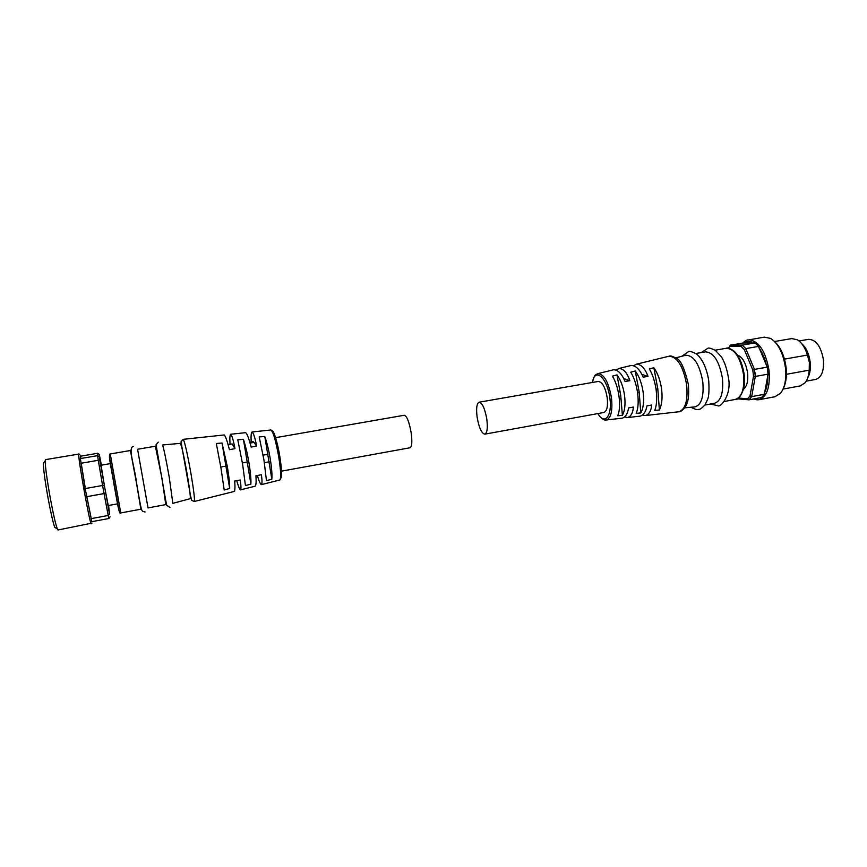 <?xml version="1.0" encoding="UTF-8"?>
<svg xmlns="http://www.w3.org/2000/svg" width="867" height="867" viewBox="0 0 867 867"><rect width="100%" height="100%" fill="white"/><g stroke="black" fill="none" stroke-linecap="round" stroke-linejoin="round"><path stroke-width="1.3" d="M597.992 413.559C604.667 425.946 612.481 415.64 609.848 397.91C607.409 378.077 594.881 366.546 592.454 382.455M678.482 411.803L679.013 411.738C685.483 409.322 688.03 400.381 686.664 384.905C683.272 366.438 677.42 356.868 669.118 356.196L668.598 356.315M754.908 398.733L760.131 397.769M752.773 369.971L754.442 369.407L745.793 348.61L742.293 345.099L730.523 345.099L743.68 342.985L748.579 341.165L754.973 342.931L742.293 345.099L741.22 346.507L744.33 349.629L752.773 369.971L753.531 376.224L750.009 395.959L747.647 398.809L738.456 398.04M704.893 405.062L714.603 403.263C721.008 400.955 723.609 392.632 722.428 378.294C719.285 361.203 713.628 352.392 705.445 351.85L695.713 353.519M694.673 406.905L695.031 406.872C701.436 404.856 704.015 396.501 702.79 381.805C699.539 364.335 693.893 355.47 685.84 355.221L685.483 355.318M484.816 434.15L603.822 412.497C606.965 411.218 608.092 406.265 607.214 397.639C605.339 387.332 602.359 381.935 598.295 381.437L479.126 402.201C482.323 402.884 484.881 408.53 486.81 419.129C487.872 427.984 487.211 432.991 484.816 434.15C481.586 433.424 479.017 427.799 477.132 417.276C476.048 408.444 476.709 403.426 479.126 402.201M616.296 370.068L618.919 368.464C623.471 368.627 627.123 372.702 629.865 380.7L625.031 381.447C621.823 373.785 618.03 369.884 613.663 369.754L613.424 369.808M633.766 365.679L636.4 364.194C641.179 364.248 645.048 368.312 648.007 376.397L643.195 377.145C639.781 369.396 635.782 365.506 631.176 365.473L630.927 365.527M619.027 396.468C617.803 388.048 615.592 381.263 612.395 376.126L616.979 374.891C620.75 379.984 623.275 386.866 624.565 395.525C625.584 404.152 624.858 410.752 622.398 415.336L617.727 415.77C619.612 411.294 620.046 404.867 619.027 396.468M637.646 393.282C636.389 384.59 634.08 377.557 630.71 372.192L635.251 370.957C639.217 376.289 641.851 383.42 643.162 392.339C644.203 401.248 643.412 408.108 640.8 412.952L636.172 413.364C638.188 408.639 638.686 401.952 637.646 393.282M656.167 390.117C654.953 381.588 652.678 374.522 649.34 368.941L653.848 367.695C657.76 373.254 660.351 380.418 661.608 389.185C662.626 397.942 661.879 404.878 659.375 409.993L654.769 410.384C656.72 405.388 657.186 398.636 656.167 390.117M616.979 374.891L620.707 395.222L622.398 415.336M619.32 399.004L621 398.701M743.528 389.175C746.975 386.433 748.319 380.992 747.56 372.853C745.913 362.98 742.542 357.052 737.459 355.091M750.009 395.959L751.678 396.62L755.298 376.451L768.086 374.143L767.241 367.131L754.442 369.407L755.298 376.451L753.531 376.224M785.415 367.554C783.237 353.248 778.338 343.56 770.72 338.466L764.347 337.133L749.5 339.766C759.21 341.511 765.724 351.753 769.04 370.491C770.297 387.191 766.927 396.945 758.928 399.72L774.957 396.739L780.484 393.293C784.906 387.592 786.542 379.009 785.415 367.554M783.269 388.611C786.055 383.062 786.976 375.942 786.044 367.229C784.462 355.99 780.766 347.548 774.957 341.901M807.73 377.839C810.027 373.807 810.829 368.54 810.157 362.016C808.976 353.671 806.137 347.526 801.628 343.57M784.451 359.122L807.426 355.058C805.085 347.634 801.747 342.552 797.412 339.81L791.755 338.574L774.589 341.522M807.426 355.058L809.388 362.428L809.204 370.176L786.412 374.295M806.212 381.155L815.695 379.421C821.591 377.448 824.17 370.848 823.412 359.653C820.962 346.345 816.01 339.571 808.553 339.333L799.06 340.969M622.04 418.187L622.278 418.154C625.573 417.092 627.665 413.689 628.564 407.945L633.376 407.067C632.877 412.952 630.97 416.442 627.654 417.547L624.695 416.94M639.944 416.16L640.204 416.127C643.672 415.076 645.926 411.662 646.977 405.886L651.756 405.008C651.106 410.925 649.036 414.437 645.536 415.531L642.61 415.033M653.848 367.695L657.815 388.958L659.375 409.993M635.251 370.957L639.185 392.068L640.8 412.952M641.84 374.381L648.007 376.397M623.676 378.554L629.865 380.7M620.068 391.721L618.29 392.047M656.048 389.272L657.815 388.958M637.516 392.372L639.185 392.068M728.269 348.241L729.721 346.475L741.22 346.507M737.188 398.82L749.012 399.828L747.647 398.809M751.678 396.62L749.012 399.828L761.616 397.487L764.336 394.279L751.678 396.62M767.241 367.131L758.527 346.41L745.793 348.61L744.33 349.629M728.172 348.231L729.721 346.475M768.086 374.143L764.336 394.279M753.987 342.953L743.68 342.985M764.445 392.924C766.764 388.481 767.848 382.705 767.674 375.584M758.527 346.41L754.973 342.931M766.482 365.711C764.922 358.515 762.418 352.576 758.972 347.862M754.236 369.483L755.861 376.343M783.064 389.088L800.187 385.934L805.064 382.813C807.415 379.854 808.792 375.649 809.204 370.176M279.889 456.92C281.981 470.77 282.187 477.934 280.518 478.4M190.957 473.588C193.818 490.711 194.934 500.01 194.284 501.484L191.585 500.324L190.437 495.22L181.008 441.802L183.208 439.331C184.66 441.422 187.25 452.845 190.957 473.588M187.131 473.87C189.71 489.259 190.718 497.539 190.155 498.709L172.826 503.326L169.238 477.229C165.727 457.592 163.462 446.852 162.443 445.009L180.293 443.351C181.517 445.085 183.793 455.251 187.131 473.87M161.999 478.519L165.781 504.627L148.019 507.91L137.571 449.269L155.377 446.223L161.999 478.519M110.25 453.961L130.418 450.504L136.498 483.082L140.877 509.222L120.762 512.939C119.538 514.554 118.681 510.674 114.433 486.896C111.886 470.965 107.703 453.528 110.25 453.961L120.762 512.939M101.396 465.156L99.304 454.449L99.943 460.897L109.513 514.12L108.223 515.486L108.884 518.509L91.826 521.674L85.15 488.576L80.371 458.589L80.393 455.24L80.945 456.302L80.598 458.383M280.529 471.323L410.069 447.751C411.977 446.668 412.324 441.628 411.142 432.644C409.191 421.85 406.905 416.052 404.282 415.25L274.568 437.857M251.181 441.932C250.856 436.134 251.127 432.817 252.015 431.983C253.413 432.785 254.963 437.477 256.654 446.061L251.181 447.123C248.872 438.355 247.03 433.543 245.632 432.666L230.676 434.259M230.058 444.294C229.668 438.409 229.853 435.071 230.611 434.269C231.847 435.05 233.299 439.84 234.979 448.629L229.441 449.702C227.132 440.729 225.366 435.808 224.163 434.963L183.24 439.331M220.966 467.996L216.316 443.503L222.017 443.026L227.382 466.804C228.921 476.135 229.69 483.353 229.69 488.479L224.195 489.985L220.966 467.996M242.576 463.975L237.786 439.829L243.41 439.341C245.491 445.497 247.333 453.311 248.959 462.783C250.487 472.201 251.127 479.299 250.899 484.111L245.448 485.585L242.576 463.975M263.958 459.987L259.211 436.946L264.782 436.459C266.873 442.268 268.705 449.724 270.244 458.816C271.696 467.866 272.227 474.65 271.837 479.202L266.451 480.654L263.958 459.987M110.38 463.596L101.06 465.221L104.744 487.666L108.245 505.548L117.544 503.857M105.438 492.694L104.04 493.572L102.577 485.477L104.148 485.509M91.057 518.661L108.223 515.486L104.04 493.572L86.624 496.704M91.176 523.82C90.32 522.476 88.12 512.202 84.576 492.987C80.664 471.03 78.691 458.058 78.669 454.091L45.517 459.629L45.203 460.8C45.247 467.02 47.002 479.787 50.47 499.089C53.396 514.651 55.694 524.611 57.352 528.978L58.046 529.975L92 523.115M44 462.393L43.361 463.238C43.372 469.112 45.008 481.12 48.27 499.24C51.023 513.838 53.19 523.202 54.784 527.331L55.661 527.895M272.108 431.224C273.3 428.612 277.722 442.983 279.889 456.876M240.56 489.855L255.169 486.181C256.068 485.401 256.329 481.922 255.949 475.755L261.422 474.748C262.202 480.611 262.181 483.905 261.39 484.62C260.403 484.295 259.06 481.272 257.326 475.55M194.306 501.473L234.22 491.448C234.99 490.733 235.152 487.254 234.719 481.022L240.246 480.015C241.091 485.932 241.178 489.216 240.506 489.866C239.66 489.519 238.392 486.452 236.713 480.665M229.69 488.479L222.017 443.026M250.899 484.111L243.41 439.341M271.837 479.202L264.782 436.459M255.949 475.799L259.461 475.105M234.979 448.629L232.128 443.937L228.064 444.641M256.654 446.061L253.348 441.552L249.794 442.17M226.233 466.045L220.803 467.02M247.572 462.003L242.402 462.924M264.392 462.675L269.279 461.797M268.033 454.265L263.124 455.142M250.054 443.08L254.085 442.387M109.513 514.12L108.603 505.483M108.884 518.509L110.098 516.808M99.943 460.897L98.285 460.29L102.577 485.477L85.15 488.576M99.293 456.768L97.57 455.641L98.285 460.29L80.999 463.271M99.304 454.449L97.613 453.289L97.57 455.641L80.371 458.589M87.144 498.211L90.948 517.111M81.487 464.972L85.064 486.766M97.613 453.289L80.902 456.15M605.762 420.007L606.25 419.975C611.018 418.219 612.752 410.817 611.463 397.769C608.601 382.195 604.104 374.132 597.981 373.59L613.663 369.754M726.232 348.285C727.283 347.472 729.765 348.317 733.677 350.81C738.792 355.286 742.293 363.121 744.157 374.316C746.834 391.483 737.264 401.193 735.335 399.438C741.935 397.097 744.666 388.795 743.539 374.522C740.407 357.518 734.642 348.772 726.232 348.285L715.167 350.181M756.837 399.828L758.928 399.72L753.423 399.015M252.08 431.972L270.84 429.978C273.138 431.419 275.793 440.512 278.795 457.234C280.919 471.084 281.233 478.682 279.748 480.004L261.455 484.61M109.415 457.202L118.855 510.186M597.862 413.581C600.365 418.241 605.123 420.95 606.25 419.975L622.278 418.154M679.013 411.738C680.151 412.02 682.145 410.579 684.995 407.425C686.827 404.185 689.525 400.771 688.365 384.449M690.966 407.262C695.193 409.419 697.762 410.113 698.694 409.343C699.669 409.733 701.771 408.27 704.99 404.932L707.624 399.405C708.924 396.382 709.293 390.237 708.751 380.949M710.517 404.022L717.952 405.778C720.715 407.718 732.041 394.322 728.367 377.448M742.802 342.996C744.894 340.969 746.725 339.929 748.264 339.875M618.919 368.464L631.176 365.473M636.4 364.194L668.891 356.239M675.783 357.876L685.84 355.221M681.885 356.261L688.42 351.644C689.276 350.875 691.888 351.623 696.255 353.899C698.26 355.297 700.352 357.789 702.541 361.366C705.586 367.012 707.645 373.504 708.74 380.851M701.349 352.555L707.732 348.339C708.415 347.613 710.962 348.263 715.362 350.322L721.431 356.868C724.639 362.059 726.947 368.887 728.345 377.351M592.324 382.477C595.109 372.322 596.333 375.075 597.981 373.59M627.654 417.547L640.204 416.127M645.536 415.531L678.785 411.771M669.118 356.196C670.093 355.535 672.467 356.196 676.238 358.19C680.422 359.382 684.464 368.107 688.355 384.352M684.681 407.858L695.031 406.872M735.335 399.438L724.303 401.475M729.418 346.789L730.112 345.521M279.9 479.95L280.355 479.148M169.932 507.412L166.702 505.277L165.521 499.37L156.06 444.717L158.314 442.181M145.071 512.018C141.462 510.219 142.242 516.732 136.585 483.147C134.244 464.549 127.633 447.491 133.388 446.429M43.361 463.238L45.203 460.8M271.707 430.574L271.003 429.978M78.734 453.961L79.645 454.243M54.784 527.331L57.352 528.978"/></g></svg>
